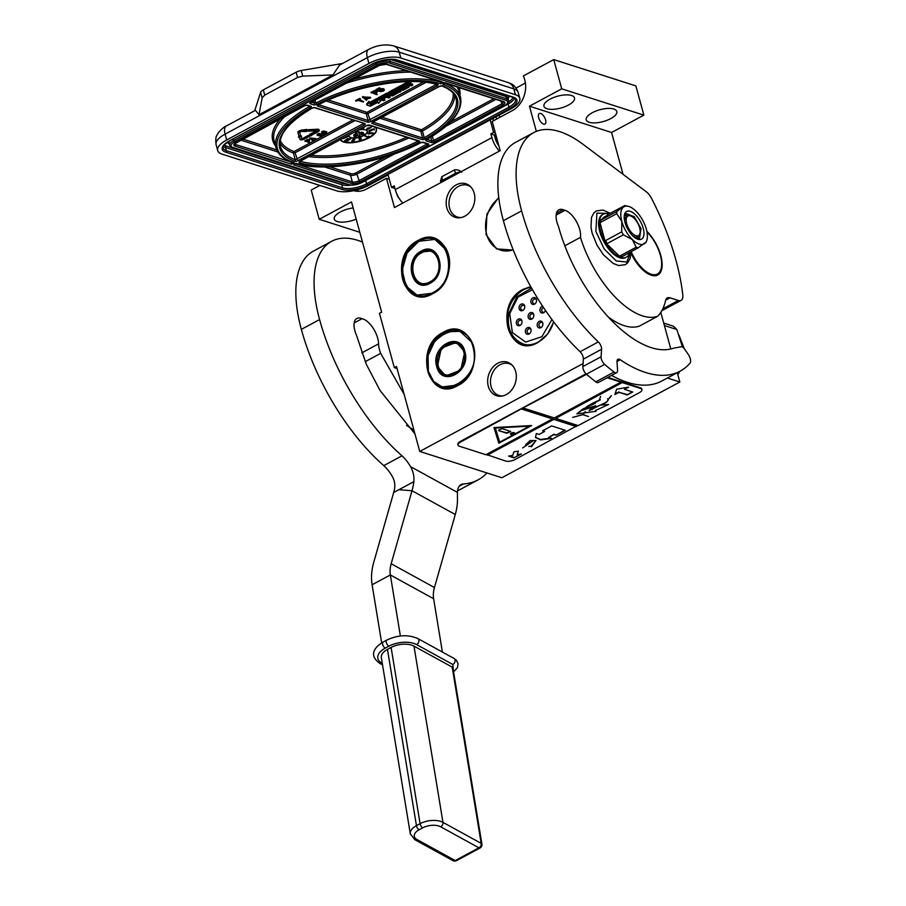 <?xml version="1.0" encoding="UTF-8"?>
<svg xmlns="http://www.w3.org/2000/svg" width="906" height="906" viewBox="0 0 906 906"><rect width="100%" height="100%" fill="white"/><g stroke="black" fill="none" stroke-linecap="round" stroke-linejoin="round"><path stroke-width="1.36" d="M353.748 190.668A23.477 18.607 -72.2 0 0 366.398 189.116L386.454 178.335L394.45 207.565L500.203 150.668L492.207 121.438L512.264 110.645A23.477 18.607 -72.2 0 0 524.789 79.954A23.477 18.607 -72.2 0 0 523.283 75.979L553.736 59.603L635.865 85.9L643.86 115.13L611.584 132.491L623.034 174.326M583.056 363.578L419.75 451.437L501.879 477.734L679.84 381.992L677.292 372.683M670.814 348.98L660.802 312.4M470.916 187.044A16.67 13.205 -72.2 0 0 467.643 185.311A16.67 13.205 -72.2 0 0 458.504 186.364A16.67 13.205 107.8 0 0 449.002 202.74A16.67 13.205 107.8 0 0 457.473 217.055A16.67 13.205 107.8 0 0 461.143 217.553M512.4 365.435A16.67 13.205 -72.2 0 0 509.127 363.702A16.67 13.205 -72.2 0 0 499.987 364.756A16.67 13.205 107.8 0 0 490.486 381.143A16.67 13.205 107.8 0 0 498.957 395.458A16.67 13.205 107.8 0 0 502.626 395.956M538.64 117.701A5.991 2.82 -118.3 0 1 539.285 113.544A5.991 2.82 -118.3 0 1 545.605 119.932A5.991 2.82 -118.3 0 1 544.959 124.088A5.991 2.82 -118.3 0 1 538.64 117.701M611.584 132.491L529.455 106.195L536.341 131.37M679.84 381.992L667.394 378.006M419.75 451.437L396.5 366.454L394.314 367.632L397.066 368.515M359.795 232.287L319.218 219.286L351.494 201.925L381.653 312.174L379.467 313.351L394.314 367.632M353.136 207.938A15.844 6.138 164.7 0 0 334.257 219.105A15.844 6.138 164.7 0 0 337.236 221.54A15.844 6.138 164.7 0 0 356.183 219.093M319.818 185.436L311.222 190.056L319.218 219.286M386.454 178.335L389.286 179.241M399.535 198.935A5.991 2.82 -118.3 0 1 396.783 194.02A5.991 2.82 -118.3 0 1 396.692 193.646M499.206 115.141L499.806 117.35M516.08 88.052L525.412 83.024M643.86 115.13L561.731 88.833L553.736 59.603M571.55 95.492A15.844 6.138 164.7 0 0 553.623 97.52A15.844 6.138 164.7 0 0 543.951 106.296A15.844 6.138 164.7 0 0 546.93 108.731A15.844 6.138 164.7 0 0 564.857 106.715A15.844 6.138 164.7 0 0 574.517 97.927A15.844 6.138 164.7 0 0 571.55 95.492M613.838 109.037A15.844 6.138 164.7 0 0 595.91 111.053A15.844 6.138 164.7 0 0 586.239 119.841A15.844 6.138 164.7 0 0 589.217 122.276A15.844 6.138 164.7 0 0 607.145 120.26A15.844 6.138 164.7 0 0 616.816 111.472A15.844 6.138 164.7 0 0 613.838 109.037M529.455 106.195L561.731 88.833M456.228 184.869A17.61 13.952 107.8 0 1 470.169 186.285A17.61 13.952 107.8 0 1 474.506 201.947A17.61 13.952 107.8 0 1 464.789 216.194A17.61 13.952 107.8 0 1 460.101 217.734A17.61 13.952 107.8 0 1 446.307 205.198A17.61 13.952 107.8 0 1 456.228 184.869M497.711 363.261A17.61 13.952 107.8 0 1 511.652 364.688A17.61 13.952 107.8 0 1 515.99 380.35A17.61 13.952 107.8 0 1 506.273 394.586A17.61 13.952 107.8 0 1 501.584 396.137A17.61 13.952 107.8 0 1 487.79 383.6A17.61 13.952 107.8 0 1 497.711 363.261M513.272 250.056L496.533 248.901L486.024 234.541L486.907 214.031L498.73 197.406M418.096 240.475C447.632 222.683 463.102 279.229 432.66 293.714C403.113 311.494 387.655 254.96 418.096 240.475M553.679 321.879L547.62 334.065L538.017 342.423C508.481 360.203 493.011 303.669 523.453 289.173L530.746 286.658M443.227 332.332C472.773 314.552 488.232 371.098 457.79 385.582C428.255 403.363 412.785 346.828 443.227 332.332M356.964 189.909A23.477 18.607 -72.2 0 0 358.561 191.302M513.181 249.807A29.468 23.341 107.8 0 1 500.542 250.113A29.468 23.341 107.8 0 1 485.571 227.1A29.468 23.341 107.8 0 1 498.821 198.131M418.481 240.973A29.468 23.341 107.8 0 1 434.631 239.116A29.468 23.341 107.8 0 1 449.614 264.416A29.468 23.341 107.8 0 1 432.819 293.385A29.468 23.341 107.8 0 1 416.669 295.243A29.468 23.341 107.8 0 1 401.686 269.931A29.468 23.341 107.8 0 1 418.481 240.973M553.611 321.8A29.468 23.341 107.8 0 1 538.175 342.094A29.468 23.341 107.8 0 1 522.026 343.952A29.468 23.341 107.8 0 1 507.054 318.64A29.468 23.341 107.8 0 1 523.849 289.682A29.468 23.341 107.8 0 1 531.041 287.191M443.612 332.842A29.468 23.341 107.8 0 1 459.772 330.984A29.468 23.341 107.8 0 1 474.744 356.285A29.468 23.341 107.8 0 1 457.949 385.254A29.468 23.341 107.8 0 1 441.8 387.111A29.468 23.341 107.8 0 1 426.817 361.8A29.468 23.341 107.8 0 1 443.612 332.842M309.603 134.281L309.139 136.081L309.603 134.281L317.191 130.611M311.37 135.322L318.165 131.664A2.843 1.099 164.7 0 0 319.263 130.385L319.093 129.762A2.843 1.099 164.7 0 0 318.55 129.32A2.843 1.099 164.7 0 0 317.428 129.218L308.538 129.705L308.074 131.098L317.632 130.826L309.773 134.903M319.263 130.385A2.843 1.099 164.7 0 0 318.731 129.943A2.843 1.099 164.7 0 0 317.598 129.841L308.708 130.328M388.108 174.903L368.595 185.402A23.477 9.094 164.7 0 1 336.715 190.838L222.117 154.145A23.477 9.094 164.7 0 1 217.7 150.532L216.104 144.688A23.477 9.094 -15.3 0 1 225.107 134.122L226.704 139.966L368.935 63.454A23.477 9.094 164.7 0 1 400.803 58.018L515.412 94.711A23.477 9.094 164.7 0 1 519.817 98.324L518.221 92.48A23.477 9.094 -15.3 0 0 513.804 88.867L515.412 94.711M394.937 188.414L391.505 187.338L387.961 174.394L510.814 108.89A23.477 9.094 164.7 0 0 519.817 98.324M226.704 139.966A23.477 9.094 164.7 0 0 217.7 150.532M490.078 119.467L493.623 132.412L490.882 133.873L494.291 134.971L495.707 134.213M391.505 187.338L394.246 185.866L395.265 189.626A16.433 7.746 61.7 0 0 402.785 203.08M395.265 189.626L491.913 137.633L490.882 133.873M493.532 120.725L492.932 118.516M495.933 116.897L496.748 118.992M493.623 132.412L495.367 132.967M342.536 63.477L301.211 70.521A7.044 2.729 -15.3 0 0 296.137 72.22L263.295 89.898A7.044 2.729 -15.3 0 0 260.622 92.355L254.677 110.736M400.803 58.018L399.206 52.174L513.804 88.867A11.744 9.298 107.8 0 0 508.266 82.593L393.668 45.889A11.744 9.298 107.8 0 1 399.206 52.174A23.477 9.094 -15.3 0 0 367.326 57.61A11.744 5.538 61.7 0 1 368.595 49.456L339.512 65.096L332.932 74.949L258.991 114.722L255.435 110.328L226.364 125.968A11.744 5.538 61.7 0 0 225.107 134.122L367.326 57.61L368.935 63.454M491.913 137.633A16.433 7.746 61.7 0 0 499.421 151.087M443.091 181.393A4.7 2.208 61.7 0 1 442.683 180.249L441.732 176.761L440.509 180.985L440.882 182.355A4.7 4.7 0 0 0 440.939 182.548M441.732 176.761L454.495 169.898L455.446 173.374A4.7 1.823 164.7 0 1 460.361 172.106M461.675 172.253C459.523 170.215 457.134 169.422 454.495 169.898M498.9 145.9A10.566 4.983 -118.3 0 1 495.322 138.731L494.291 134.971M258.991 114.722L262.151 97.939L264.722 95.107L297.576 77.44L302.74 76.115L332.932 74.949M379.444 65.402L386.352 64.326A1.178 0.929 -72.2 0 0 386.998 64.258A5.866 2.276 164.7 0 0 379.025 65.617L310.735 102.344A2.344 0.906 164.7 0 0 310.282 103.771L313.669 104.858A2.344 0.906 164.7 0 0 316.783 104.349A94.496 36.602 164.7 0 1 440.894 83.794L440.724 81.744M441.664 81.585L386.998 64.258M445.458 83.227L442.932 84.451L445.593 83.012L445.073 82.684L503.781 101.653A5.866 2.276 -15.3 0 1 502.626 105.198L434.348 141.925A2.344 0.906 -15.3 0 1 431.154 142.469L426.126 140.86A2.344 0.906 -15.3 0 1 426.511 139.49A94.496 36.602 164.7 0 0 442.932 84.451L444.223 83.137M292.276 161.959L294.133 162.74A94.496 36.602 164.7 0 1 310.554 107.701A2.344 0.906 -15.3 0 0 310.939 106.319L307.542 105.243A2.344 0.906 -15.3 0 0 304.359 105.787L236.07 142.514A5.866 2.276 -15.3 0 0 234.926 146.059L291.472 164.167L291.302 162.015M296.058 163.601L293.521 164.824L296.171 163.397A94.496 36.602 164.7 0 0 420.282 142.831A2.344 0.906 164.7 0 1 423.385 142.333L428.425 143.941A2.344 0.906 164.7 0 1 427.96 145.368L359.671 182.095A5.866 2.276 164.7 0 1 351.709 183.454L293.521 164.824L294.824 163.51M408.436 81.823L408.946 83.046L411.03 82.231L406.454 82.593L402.547 84.7L402.83 85.742L407.066 87.282L402.785 89.445L401.573 89.06L404.121 87.689L399.58 88.403L402.638 86.682L401.652 86.376L389.025 93.352L391.369 94.179L394.937 92.627L396.318 93.069L392.038 95.232L387.156 94.179L378.595 99.162L383.6 100.759L385.005 100.011L382.638 99.252L385.843 97.52L384.801 97.18L381.585 98.913L380.747 98.46L384.303 96.546L388.776 97.973L390.18 97.225L387.813 96.466L389.648 95.47L392.604 95.911L398.629 92.491L395.945 91.563L391.256 92.944L395.197 90.691L399.659 92.118L401.064 91.359L396.601 89.932L398.006 89.173L403.057 90.294L408.787 87.214L406.998 86.138L408.402 85.379L411.358 85.832L412.762 85.073L409.025 84.632L409.455 84.122L407.757 83.465L402.83 85.742M409.082 83.329L409.455 84.122M412.762 85.073L412.479 84.032L409.263 83.375M408.731 86.002L408.119 85.538M401.064 91.359L400.78 90.317L397.711 89.332M390.18 97.225L388.923 95.866M385.005 100.011L383.748 98.652M389.014 93.318L386.873 93.125L378.448 97.655L378.515 98.867M391.766 94.19L392.411 95.164M402.638 86.682L401.369 85.334L389.025 91.97L389.082 93.182M404.121 87.689L403.838 86.648L402.558 86.432M405.888 86.727L404.121 87.678M377.372 100.906L376.703 98.607L369.399 102.537L368.991 101.234L366.647 104.031L366.93 105.073L370.509 106.228L370.067 104.824L377.372 100.906L376.987 99.649L369.682 103.578L369.286 102.276L366.93 105.073M370.509 106.228L370.101 104.813M378.414 98.901L376.998 98.448L377.711 100.883L370.407 104.813L370.803 106.07L378.074 102.152L378.47 103.431L380.826 100.623L377.281 99.49M360.554 99.139L359.807 98.324L355.707 100.532L355.877 101.155L358.187 100.419L363.057 101.982L363.702 101.631L358.833 100.068L359.976 98.947L355.877 101.155M363.702 101.631L359.489 99.705M370.611 97.916L370.441 97.282L362.389 96.931L366.296 100.238L366.941 99.887L365.979 99.207L370.611 97.916L362.559 97.554M366.941 99.887L366.386 98.992M377.304 91.823L376.76 90.702L375.05 90.521L371.018 92.287L376.647 94.666L377.304 94.315L374.858 93.533L377.224 92.163L376.93 91.325L374.438 91.268L371.2 92.922M377.304 94.315L375.526 93.182M380.294 88.516L379.546 87.701L375.877 89.683L376.047 90.306L379.07 91.268L382.536 89.603L383.465 89.898L383.193 90.645L380.112 91.608L383.125 91.178L384.382 90.102L383.419 89.332L380.939 89.468L379.025 90.793L377.168 90.204L379.716 88.335L376.047 90.306M384.382 90.102L383.714 88.856L382.445 88.629L378.855 90.17L377.836 89.841M383.295 89.785L379.942 90.985L380.112 91.608M307.949 130.736L306.919 129.422L302.377 130.045A3.33 1.291 164.7 0 0 297.904 132.435A3.33 1.291 164.7 0 0 297.904 132.446L298.991 136.104L300.622 135.651L299.705 132.627A1.642 0.634 -15.3 0 1 299.705 132.616A1.642 0.634 -15.3 0 1 301.913 131.438L305.798 131.585L307.949 130.736L307.089 130.056L302.547 130.668A3.33 1.291 164.7 0 0 298.074 133.069A3.33 1.291 164.7 0 0 298.074 133.08L297.904 132.435M300.622 135.651L299.693 132.536M309.071 135.809L308.119 135.504L303.193 138.154L301.415 138.244L300.883 136.466M298.957 135.991L298.414 137.146L299.229 136.919L299.965 139.331A2.843 1.099 164.7 0 0 301.607 139.864A2.843 1.099 164.7 0 0 304.348 139.094L309.274 136.444L308.289 136.138L303.363 138.788L301.585 138.878L300.86 136.466L301.675 136.24L299.863 136.07L298.414 137.146M301.675 136.24L300.577 135.526M308.538 129.705L308.074 131.098M309.603 140.566L308.459 139.422L304.88 140.747L309.15 142.684L307.802 141.846L309.546 140.826L308.969 140.09L305.062 141.37M309.625 142.423L308.47 141.483M315.934 139.037L315.764 138.414L309.75 138.131L312.74 140.758L312.491 139.988L314.088 139.128L315.934 139.037L309.92 138.754M313.216 140.498L312.898 139.773M317.746 135.073L319.977 134.167L319.807 133.544L317.406 134.009L317.236 135.413L321.675 135.945L322.242 134.326L319.943 134.054M319.025 134.405L317.893 134.858M324.303 134.53L323.702 133.76L323.476 134.609L324.303 134.53L323.476 134.609M322.298 132.627L324.518 131.721L324.348 131.098L321.958 131.563L321.789 132.967L326.217 133.499L326.794 131.88L324.484 131.608M323.578 131.959L322.445 132.412M340.43 139.728A18.788 7.271 164.7 0 0 343.748 142.083A18.788 7.271 164.7 0 0 364.993 139.683A18.788 7.271 164.7 0 0 376.454 129.275A18.788 7.271 164.7 0 0 373.974 126.783M371.732 126.07A18.788 7.271 164.7 0 0 366.59 125.651M381.369 98.12L381.585 98.913M401.369 85.334L401.652 86.376M400.305 87.939L400.52 88.72M402.785 86.308L403.068 87.35M376.703 98.607L376.987 99.649M369.399 102.537L369.682 103.578M368.991 101.234L369.286 102.276M380.599 99.796L380.826 100.623M359.807 98.324L359.976 98.947M363.261 96.466L363.431 97.101M376.76 90.702L376.93 91.325M376.296 90.555L376.466 91.178M376.998 90.872L377.168 91.495M373.612 90.894L373.782 91.529M374.269 90.645L374.438 91.268M375.05 90.521L375.22 91.155M375.831 90.498L376.013 91.121M379.546 87.701L379.716 88.335M378.855 90.17L379.025 90.793M379.048 89.762L379.218 90.396M379.467 89.445L379.637 90.068M380.112 89.094L380.294 89.717M380.769 88.833L380.939 89.468M381.664 88.663L381.834 89.286M382.445 88.629L382.615 89.264M383.249 88.709L383.419 89.332M383.714 88.856L383.884 89.479M384.076 89.15L384.246 89.785M380.588 90.634L380.758 91.257M381.267 90.668L381.437 91.291M381.822 90.566L381.992 91.189M382.377 90.374L382.547 90.996M383.023 90.022L383.193 90.645M306.919 129.422L307.089 130.056M306.59 129.807L306.76 130.441M308.119 135.504L308.289 136.138M309.139 136.081L311.471 135.696M310.101 134.439L310.282 135.062M309.139 139.581L309.32 140.203M308.799 139.467L308.969 140.09M309.32 139.705L309.501 140.328M306.794 139.717L306.975 140.339M307.281 139.535L307.462 140.158M307.87 139.445L308.04 140.068M308.459 139.422L308.629 140.056M310.384 137.791L310.565 138.414M321.528 133.963L321.698 134.586L317.825 135.334M320.939 133.907L321.109 134.53M317.1 134.247L317.134 135.175M317.406 134.009L317.27 134.881M317.734 133.839L317.576 134.632M318.21 133.646L317.904 134.462M318.878 133.522L318.391 134.281M319.467 133.499L319.048 134.145M318.278 135.039L318.448 135.662M318.448 135.096L318.618 135.719M318.584 134.722L318.753 135.356M318.889 134.484L319.059 135.107M320.441 133.952L320.611 134.575M323.702 133.76L323.872 134.394M326.081 131.517L326.251 132.14L322.366 132.888M325.481 131.461L325.65 132.083M321.641 131.812L321.675 132.729M321.958 131.563L321.811 132.435M322.276 131.393L322.128 132.185M322.763 131.2L322.445 132.016M323.419 131.076L322.932 131.834M324.008 131.053L323.589 131.698M322.819 132.593L322.989 133.216M323 132.65L323.17 133.273M323.125 132.276L323.295 132.91M323.442 132.038L323.612 132.661M324.982 131.506L325.152 132.129M340.531 139.671A18.788 7.271 164.7 0 0 343.634 141.664A18.788 7.271 164.7 0 0 364.631 139.365A18.788 7.271 164.7 0 0 376.398 129.071M409.705 82.219L410.792 82.48L409.75 82.367M407.938 84.734L405.956 85.798L404.903 85.47L407.938 84.734M388.606 95.141L385.82 95.798L388.606 95.141M367.564 97.961L365.628 99.003L363.465 97.474L367.564 97.961M374.167 93.307L372.423 92.752L374.914 91.517L376.409 91.812L374.167 93.307L373.091 92.401M307.281 141.676L305.968 141.257L308.935 140.566L307.281 141.676L306.636 140.894M313.657 139.06L312.219 139.83L310.588 138.697L313.657 139.06M321.392 134.824L321.936 135.209L321.154 135.855L319.218 135.775L321.392 134.824M325.934 132.378L326.477 132.763L325.707 133.409L323.759 133.329L325.934 132.378M349.422 134.892A9.388 3.635 164.7 0 0 349.172 136.296A9.388 3.635 164.7 0 0 350.928 137.746A9.388 3.635 164.7 0 0 361.551 136.546A9.388 3.635 164.7 0 0 367.281 131.336A9.388 3.635 164.7 0 0 365.514 129.898A9.388 3.635 164.7 0 0 358.482 130.011M361.528 128.38L361.687 129.32L363.125 129.003L364.563 126.749M363.272 128.108L361.8 128.629M362.819 127.678L363.283 128.675L361.834 128.777M364.008 127.044L363.295 127.418M371.347 127.282L366.998 128.29L368.006 128.969L366.896 129.773L371.347 127.282L367.111 128.709M367.428 128.799L366.681 129.705M374.484 129.977L374.087 128.799L370.962 129.705L371.653 130.566L369.489 131.189L369.999 130.43L368.765 131.03L369.297 131.393L373.646 129.501L374.484 129.977L374.201 129.218L371.075 130.113M370.056 130.566L369.421 130.192L368.685 131.177M371.358 130.26L369.546 130.77M373.397 133.057L369.795 132.616L367.995 133.125L368.232 133.929L373.317 133.307L370.713 132.956L368.006 133.816M372.445 133.035L371.766 133.771M369.218 136.681L368.731 136.149L367.338 136.931L365.107 135.492L367.553 137.61L369.218 136.681L367.451 137.338L364.937 136.07M359.388 139.331L360.86 140.226L361.2 138.754M361.03 138.969L360.848 137.769L359.331 137.905L359.478 139.875M354.586 139.433L354.914 138.89L353.997 138.799L352.241 140.305L351.981 141.608L352.955 141.698L354.325 140.487L353.6 139.683M347.995 140.555L350.656 138.935L350.294 138.459L344.744 140.589L349.229 139.116M348.38 139.637L346.115 141.019L348.051 140.724M349.58 138.709L347.406 138.641L344.597 140.815M344.076 138.176L347.802 136.659L343.046 138.312M345.594 137.168L344.767 137.395M344.892 137.327L347.87 136.636L346.805 136.296M405.741 85.017L405.956 85.798M386.545 95.345L386.76 96.127M366.466 97.825L365.628 99.003M365.458 98.38L364.314 97.576M373.997 92.684L376.024 91.597L376.216 92.208M308.414 140.339L307.1 141.053M312.57 138.935L312.219 139.83M312.049 139.207L311.471 138.799M321.585 134.892L321.721 135.549M321.551 134.926L321.154 135.855M320.984 135.221L320.837 135.957M320.656 135.322L320.418 136.025M320.248 135.402L319.999 136.025M319.829 135.402L319.659 135.991M326.126 132.446L326.262 133.103M326.092 132.48L325.707 133.409M325.537 132.774L325.379 133.51M325.209 132.876L324.971 133.578M324.79 132.956L324.541 133.578M324.371 132.956L324.201 133.544M349.138 136.194A9.388 3.635 164.7 0 0 350.871 137.531A9.388 3.635 164.7 0 0 361.369 136.387A9.388 3.635 164.7 0 0 367.247 131.234M361.369 128.55L361.471 129.128M364.235 126.999L363.94 127.61M358.969 138.312L359.059 138.992M359.093 138.131L359.093 138.731M359.331 137.905L359.206 138.55M353.295 139.932L354.665 139.705M351.879 140.974L351.981 141.608M351.992 140.702L351.992 141.393M352.241 140.305L352.106 141.121M352.547 139.909L352.355 140.724M352.91 139.513L352.661 140.328M353.238 139.218L353.023 139.932M353.589 138.98L353.363 139.637M353.997 138.799L353.702 139.399M350.656 138.935L346.228 141.438M342.4 138.663L344.121 138.312M347.87 136.5L345.367 137.066M360.124 132.299L357.123 131.076L355.458 133.216L356.998 133.216L358.312 136.387L359.999 135.9L358.697 132.718L360.124 132.299L357.236 131.483L355.571 133.635M359.999 135.9L358.742 132.706M356.681 135.436L355.163 134.065L353.759 134.779L353.963 136.24L355.197 136.783L356.602 136.07L355.707 134.507L353.793 135.832M363.215 133.612L360.95 134.133L361.403 134.756L363.793 133.748L363.102 132.491L361.177 132.752L360.679 133.409L362.672 132.672L362.072 133.703L363.419 133.862L361.064 134.552M363.295 132.74L361.721 132.095L360.679 133.409M363.793 133.748L363.295 132.922M370.373 127.644L367.938 128.471L370.373 127.644M369.693 133.828L368.549 133.669L369.908 133.159L370.95 133.329L369.365 133.85M360.362 138.312L360.633 138.992L359.41 139.037L360.362 138.312M360.282 140.09L360.033 139.467L361.03 139.32L359.999 140.034M352.694 140.758L353.997 140.509L352.91 141.495L352.694 140.758M346.5 140.396L345.254 140.43L347.678 139.128L348.935 139.094L345.764 140.645M362.604 132.786L362.309 133.431M361.007 139.32L360.996 139.886M353.691 140.532L353.623 141.121M353.51 140.702L353.374 141.302M348.584 138.845L348.448 139.445M348.334 139.026L347.859 139.762M347.745 139.343L347.145 140.113M347.032 139.694L346.386 139.977M354.155 135.47L355.56 134.756L356.318 135.798L354.914 136.512L354.155 135.47M356.205 135.379L356.126 136.149M356.013 135.73L355.945 136.308M355.82 135.889L355.582 136.466M494.993 137.531L495.99 135.232M494.687 136.432L496.137 136.897M498.311 143.748L495.22 134.473M494.642 136.24L495.627 137.168M430.203 282.921L437.304 275.832L440.237 265.617L437.96 256.002L431.29 250.498L421.641 251.608L414.552 258.697L411.607 268.912L413.883 278.527L420.554 284.031L430.203 282.921M432.898 251.155L432.321 251.075M430.044 283.25C448.436 274.507 439.093 240.362 421.256 251.098C402.864 259.852 412.207 293.986 430.044 283.25M418.651 241.596C389.399 255.515 404.269 309.841 432.649 292.751C461.901 278.833 447.032 224.518 418.651 241.596M447.054 250.736L434.835 239.433L418.81 241.268L407.043 253.046L402.151 269.999L405.933 285.956L417.009 295.107L433.362 293.08M429.92 281.879C446.635 273.929 438.142 242.887 421.924 252.649C405.209 260.6 413.702 291.641 429.92 281.879M437.383 366.488L445.684 375.899L460.769 370.146L464.733 351.777L456.42 342.366L441.335 348.119L437.383 366.488M458.028 343.023L457.451 342.944M436.737 366.602C441.55 387.802 471.358 371.766 464.823 351.494C460.01 330.294 430.203 346.33 436.737 366.602M473.125 347.032C465.48 313.295 418.04 338.81 428.447 371.064C436.092 404.801 483.532 379.286 473.125 347.032M472.185 342.604L459.965 331.302L446.783 331.834L434.925 340.849L428.074 355.537L428.357 371.347L433.566 381.279L442.139 386.975L458.515 384.937M438.289 366.001C442.66 385.276 469.772 370.701 463.815 352.264C459.455 332.989 432.343 347.564 438.289 366.001M682.501 347.021L676.805 329.501A34.983 27.712 -72.2 0 0 673.169 326.103L663.724 323.08M676.805 329.501L664.392 325.526M542.501 322.321L540.361 322.513C538.3 324.303 538.458 325.99 540.814 327.576L540.961 327.621A3.522 2.786 107.8 0 1 540.893 327.598M524.687 307.655A3.522 2.786 107.8 0 1 520.825 310.701A3.522 2.786 107.8 0 1 519.104 307.055A3.522 2.786 107.8 0 1 522.966 303.997A3.522 2.786 107.8 0 1 524.687 307.655M542.603 306.194A3.522 2.786 -72.2 0 0 539.976 309.286A3.522 2.786 -72.2 0 0 541.697 312.944A3.522 2.786 -72.2 0 0 545.435 310.418M530.905 300.701A3.522 2.786 -72.2 0 0 532.626 304.359A3.522 2.786 -72.2 0 0 536.499 301.302A3.522 2.786 -72.2 0 0 534.778 297.644A3.522 2.786 -72.2 0 0 530.905 300.701M521.958 322.593A3.522 2.786 -72.2 0 0 520.237 318.935A3.522 2.786 -72.2 0 0 516.363 321.992A3.522 2.786 -72.2 0 0 518.085 325.65A3.522 2.786 -72.2 0 0 521.958 322.593M537.235 324.223A3.522 2.786 107.8 0 1 541.109 321.177A3.522 2.786 107.8 0 1 542.83 324.824A3.522 2.786 107.8 0 1 538.957 327.881A3.522 2.786 107.8 0 1 537.235 324.223M525.435 330.577A3.522 2.786 107.8 0 1 529.297 327.519A3.522 2.786 107.8 0 1 531.018 331.177A3.522 2.786 107.8 0 1 527.156 334.235A3.522 2.786 107.8 0 1 525.435 330.577M528.164 315.639A3.522 2.786 107.8 0 1 532.037 312.581A3.522 2.786 107.8 0 1 533.759 316.239A3.522 2.786 107.8 0 1 529.885 319.297A3.522 2.786 107.8 0 1 528.164 315.639M532.468 289.705L517.96 297.157L509.716 313.669L512.4 332.604L525.627 342.072L541.879 336.704L551.935 319.558M381.664 642.898L372.106 584.766A46.953 33.477 118.8 0 1 373.736 562.332L393.68 492.513A31.246 20.872 94.6 0 0 394.472 489.274C395.31 484.665 394.574 480.373 392.241 476.386A23.477 11.065 61.7 0 0 383.77 465.639A150.26 70.849 -118.3 0 1 301.347 329.376A112.695 53.137 -118.3 0 1 313.442 251.098L331.675 241.29A112.695 53.137 -118.3 0 1 362.479 242.106M413.929 430.146L406.522 425.367M486.975 472.966A150.26 70.849 -118.3 0 1 478.085 479.852L459.852 489.659A150.26 70.849 -118.3 0 1 457.564 490.78M383.77 465.639L402.004 455.831A23.477 11.065 -118.3 0 1 410.475 466.579C413.249 471.426 414.37 476.454 413.838 481.664A46.953 33.477 -61.2 0 1 412.004 490.746L398.923 489.693L413.838 481.664M402.004 455.831A150.26 70.849 -118.3 0 1 319.58 319.558A112.695 53.137 -118.3 0 1 331.675 241.29M404.121 394.325L380.667 353.363A18.788 8.856 61.7 0 1 378.572 343.861A17.848 8.414 -118.3 0 0 361.992 318.731L354.201 322.921M414.971 433.974L380.022 390.463L366.25 364.189L357.224 337.451A4.7 2.208 61.7 0 0 356.647 335.696A17.848 8.414 -118.3 0 1 356.828 318.482A17.848 8.414 -118.3 0 1 361.992 318.731M478.085 479.852A150.26 70.849 -118.3 0 1 463.374 483.951A23.477 11.065 -118.3 0 0 461.086 484.597A23.477 11.065 -118.3 0 0 457.428 492.377L410.475 466.579M442.388 652.037L433.623 598.741A23.477 16.738 -61.2 0 1 434.438 587.53L455.288 514.529A46.953 33.477 118.8 0 0 457.451 497.507L457.428 492.377M400.384 636.001L390.35 574.959A23.477 16.738 118.8 0 1 391.166 563.747L412.004 490.746L455.288 514.529M630.463 215.877A11.155 5.255 -118.3 0 1 631.188 216.16A11.155 5.255 -118.3 0 1 640.123 232.763A11.155 5.255 -118.3 0 1 635.899 235.707A11.155 5.255 61.7 0 1 626.703 223.714A11.155 5.255 61.7 0 1 630.463 215.877M624.517 220.418L626.431 215.424L629.274 215.322M640.01 233.34L638.107 237.134L635.265 237.247L632.886 235.979M662.784 308.867L678.334 300.498L669.987 297.825A11.744 5.538 -118.3 0 0 667.28 297.927A11.744 5.538 -118.3 0 0 665.627 300.43A92.265 43.499 -118.3 0 1 657.733 316.251L639.5 326.058A76.534 36.081 -118.3 0 1 624.211 325.673A76.534 36.081 -118.3 0 1 608.209 316.941M657.733 316.251A76.534 36.081 -118.3 0 1 642.445 315.866A76.534 36.081 -118.3 0 1 580.463 237.372L564.812 245.798M611.573 375.412A150.26 70.849 -118.3 0 0 627.246 382.275A150.26 70.849 -118.3 0 0 661.878 380.973L680.112 371.166A150.26 70.849 -118.3 0 0 689.987 363.204A7.044 3.318 61.7 0 0 688.288 354.45L684.574 349.048A4.7 2.208 61.7 0 0 681.267 346.749L673.418 348.21A112.231 52.91 -118.3 0 1 651.131 347.598A112.231 52.91 -118.3 0 1 558.572 226.738A17.848 8.414 -118.3 0 1 558.866 209.796A17.848 8.414 -118.3 0 1 562.977 209.648L565.027 210.305A17.848 8.414 -118.3 0 1 576.318 221.37A17.848 8.414 -118.3 0 1 580.463 237.372M680.112 371.166A150.26 70.849 -118.3 0 1 645.491 372.468A150.26 70.849 -118.3 0 1 620.259 359.75L616.997 361.505M595.82 381.845L614.053 372.038A5.866 2.763 61.7 0 0 616.658 372.672L598.424 382.479A5.866 2.763 -118.3 0 1 595.82 381.845A172.57 81.359 -118.3 0 1 586.397 374.189A5.866 2.763 -118.3 0 1 582.864 366.579L601.097 356.771L601.595 349.286A5.866 2.763 -118.3 0 0 598.322 341.913A150.26 70.849 -118.3 0 1 521.618 210.883A112.695 53.137 -118.3 0 1 533.713 132.604A112.695 53.137 -118.3 0 1 583.079 144.348L646.091 191.619A11.744 5.538 61.7 0 1 651.595 198.505A164.348 77.486 -118.3 0 1 682.784 294.699A11.744 5.538 61.7 0 1 681.04 300.396L662.807 310.203A11.744 5.538 -118.3 0 1 661.946 310.486M601.097 356.771A5.866 2.763 61.7 0 0 604.63 364.382A172.57 81.359 -118.3 0 0 614.053 372.038M616.658 372.672A5.866 2.763 61.7 0 0 617.564 370.158L617.009 361.822A5.866 2.763 -118.3 0 1 617.915 359.308A5.866 2.763 -118.3 0 1 620.259 359.75M678.334 300.498A11.744 5.538 61.7 0 0 681.04 300.396M630.995 253.057A28.177 13.284 61.7 0 0 657.745 275.005A28.177 13.284 61.7 0 0 660.768 255.435A28.177 13.284 61.7 0 0 646.873 231.336M582.864 366.579L583.362 359.093A5.866 2.763 61.7 0 0 580.089 351.721A150.26 70.849 -118.3 0 1 503.385 220.69A112.695 53.137 -118.3 0 1 515.48 142.412L533.713 132.604M639.228 244.088A21.132 9.966 61.7 0 0 644.687 243.544A21.132 9.966 61.7 0 0 646.658 240.792A21.132 9.966 61.7 0 0 646.374 229.229A21.132 9.966 61.7 0 0 635.785 210.996A21.132 9.966 61.7 0 0 628.096 206.274A21.132 9.966 61.7 0 0 623.498 207.066A21.132 9.966 61.7 0 0 621.81 221.37A21.132 9.966 61.7 0 0 632.411 239.614A21.132 9.966 61.7 0 0 639.228 244.088M621.244 257.1L638.175 247.848A23.477 11.065 -118.3 0 1 637.201 247.587A23.477 11.065 -118.3 0 1 636.193 247.213L620.021 255.911L621.244 257.1L620.701 257.395A24.394 11.506 -118.3 0 1 605.457 242.615A24.394 11.506 -118.3 0 1 600.587 231.166A24.394 11.506 -118.3 0 1 599.523 220.917A24.394 11.506 -118.3 0 1 603.203 214.212A24.394 11.506 -118.3 0 1 608.832 214.009L605.672 216.353A21.495 10.136 -118.3 0 0 602.683 218.573L605.672 216.353M638.175 247.848L645.989 242.038M601.527 228.278L603.441 235.254A21.495 10.136 -118.3 0 1 602.275 231.698A21.495 10.136 -118.3 0 1 601.527 228.278L599.523 220.917L602.683 218.573M629.647 252.434A24.394 11.506 -118.3 0 1 626.318 257.179L625.502 257.621A24.394 11.506 -118.3 0 1 599.772 231.596A24.394 11.506 -118.3 0 1 602.388 214.654L603.203 214.212M626.318 257.179A24.394 11.506 -118.3 0 1 620.701 257.395L615.525 252.378A21.495 10.136 -118.3 0 1 610.633 247.632L605.457 242.615L603.441 235.254M643.215 228.221A15.708 7.407 -118.3 0 1 636.895 238.867A15.708 7.407 -118.3 0 1 624.97 222.378A15.708 7.407 61.7 0 1 624.313 215.492A15.708 7.407 61.7 0 1 632.909 212.661A15.708 7.407 61.7 0 1 643.215 228.221M600.066 220.622L616.997 211.37A23.477 11.065 61.7 0 0 616.726 213.669L600.542 222.378L600.066 220.622L599.523 220.917M616.726 213.669L621.81 221.37L621.697 231.868A23.477 11.065 61.7 0 0 623.407 234.813L632.411 239.614L636.193 247.213M623.407 234.813L607.235 243.51L606.001 242.321L605.525 240.577L621.697 231.868M608.832 213.997L624.8 205.56L616.997 211.37M615.525 252.378L610.633 247.632M607.235 243.51A23.477 11.065 -118.3 0 1 605.525 240.577M600.542 222.378A23.477 11.065 -118.3 0 1 600.814 220.067M622.003 256.545A23.477 11.065 -118.3 0 1 620.021 255.911M624.223 216.398L626.159 213.578L634.268 216.738L641.018 228.595L639.511 238.38L636.091 238.448M410.316 833.86L381.347 657.609A16.433 8.528 -9.3 0 1 387.462 649.398L391.109 647.439A16.433 8.528 -9.3 0 1 413.974 646.114L442.955 822.365A16.433 8.528 170.7 0 0 420.09 823.679L416.443 825.649A16.433 8.528 170.7 0 0 410.316 833.86L414.812 839.681A3.522 2.514 -61.2 0 0 416.998 839.556L455.231 860.564A3.522 1.665 61.7 0 0 456.409 860.7L480.112 847.948A3.522 3.522 0 0 0 481.924 844.279A3.522 1.823 -9.3 0 0 481.177 843.373L442.955 822.365A3.522 2.514 118.8 0 1 440.701 826.804A12.911 6.704 170.7 0 0 422.74 827.846L419.093 829.805A12.911 6.704 170.7 0 0 416.998 839.556M456.409 860.7A3.522 3.522 0 0 1 453.045 860.689A3.522 2.514 118.8 0 0 455.231 860.564L478.934 847.812A3.522 2.514 -61.2 0 0 481.177 843.373L452.207 667.122L413.974 646.114M452.207 667.122A3.522 1.823 -9.3 0 1 452.943 668.028L481.924 844.279M631.142 251.63A27.112 12.786 61.7 0 0 651.176 274.212A27.112 12.786 -118.3 0 0 661.459 267.044L661.391 267.53A27.588 13.012 -118.3 0 1 657.292 274.586A27.588 13.012 -118.3 0 1 650.927 274.824A27.588 13.012 61.7 0 1 630.995 252.887M646.997 231.981A27.112 12.786 -118.3 0 1 661.459 267.044M586.08 373.906A7.044 2.729 164.7 0 0 584.506 374.631L460.52 441.324A7.044 2.729 164.7 0 0 457.813 444.495L457.983 445.129A7.044 2.729 164.7 0 0 459.308 446.205L485.91 454.721L552.467 418.923L521.652 408.674L460.69 441.958A7.044 2.729 164.7 0 0 457.983 445.129M641.946 389.557A7.044 2.729 164.7 0 0 640.621 388.47L622.207 382.581L555.65 418.379L578.164 425.594L639.251 392.728A7.044 2.729 164.7 0 0 641.946 389.557L641.776 388.934A7.044 2.729 164.7 0 0 640.451 387.847L607.858 377.406M486.352 454.484L505.695 461.063A7.044 2.729 164.7 0 0 515.254 459.433L577.609 425.412M586.624 374.382A7.044 2.729 164.7 0 0 584.676 375.254L521.652 408.674M622.207 382.581L607.19 377.768M508.617 456.114L514.064 457.858L521.358 453.94L517.247 454.642L518.391 451.097L513.883 451.868L512.728 455.412L508.617 456.114M551.663 425.922L542.547 430.837L544.597 431.483L539.127 434.427L536.329 433.532L535.48 437.485L540.723 439.886L551.471 438.379L548.674 437.485L554.144 434.54L556.193 435.197L565.31 430.293L551.663 425.922M522.66 447.938L532.988 440.894L530.452 440.565L535.854 440.576L531.256 446.126L528.764 446.477L531.165 446.216L531.358 446.851L536.001 440.531L530.316 440.599L532.841 440.928L522.66 447.938M530.327 440.667L525.593 444.823L530.225 440.418M576.341 426.567L553.826 419.365L576.227 426.148M487.281 455.163L553.826 419.365M493.951 427.575L498.81 443.204L531.629 425.548L493.951 427.575M521.765 409.093L552.467 418.923M487.168 454.744L553.713 418.946M555.65 418.379L622.094 382.162M523.589 408.119L554.291 417.938L620.848 382.139M628.617 387.145L616.612 389.195L614.891 394.54L619.013 392.321L627.235 394.948L632.716 392.004L624.494 389.365L628.617 387.145M599.478 400.158L600.327 399.716L599.568 400.248M595.763 405.911L582.365 410.293C584.03 409.637 584.336 409.184 583.271 408.912L595.412 403.215L588.402 406.024L599.274 400.395M584.03 409.15L583.238 408.799M608.141 404.552L600.882 404.835C605.706 403.181 608.186 401.324 608.311 399.252L611.391 395.639L608.254 399.138L607.552 398.799C610.678 402.389 596.273 405.628 592.343 409.41L590.463 408.968M607.552 398.799L608.13 399.399M600.587 396.454L599.24 400.282C594.279 402.23 590.191 404.37 586.975 406.703L576.907 413.725M595.944 411.233L595.367 410.407M585.129 411.743L582.773 414.597L572.671 417.383L582.785 414.688L588.424 416.5L582.977 414.586L585.333 411.732M514.064 457.858L520.055 454.155M509.387 455.978L513.951 457.439M517.247 454.642L518.13 451.143M556.193 435.197L564.744 430.112M554.144 434.54L556.08 434.778M548.674 437.485L554.03 434.133M535.435 437.27L540.52 439.467L550.667 438.13M544.597 431.483L542.988 430.588M498.81 443.204L530.644 425.605M493.974 427.575L498.696 442.796M624.494 389.365L627.314 387.372M627.235 394.948L632.162 391.822M619.013 392.321L627.122 394.529M615.072 393.951L618.9 391.902M591.459 403.804L588.402 406.024M588.356 405.865L586.929 406.534M607.892 400.565L608.356 399.342M587.473 406.33L588.368 405.922M583.068 408.912L583.758 409.138M582.094 410.305C581.324 410.135 581.663 409.716 583.09 409.025C584.11 409.218 583.781 409.648 582.094 410.305L581.346 409.988M590.316 409.07L592.094 409.535L589.444 409.988M609.976 397.723L611.312 395.65M589.217 410.486L600.882 404.835L589.217 410.622L595.797 405.695L581.414 410.237L576.918 413.849L596.001 411.347L595.378 410.52L608.639 404.472L600.938 405.061M495.208 427.587L529.364 426.182L499.704 442.139L495.208 427.587M495.322 428.006L529.364 426.182M510.837 434.382A2.118 0.815 164.7 0 0 513.226 434.121A2.118 0.815 164.7 0 0 514.517 432.943A2.118 0.815 164.7 0 0 514.121 432.615A2.118 0.815 164.7 0 0 511.731 432.887A2.118 0.815 164.7 0 0 510.44 434.065A2.118 0.815 164.7 0 0 510.837 434.382M498.889 429.931L498.662 430.644L506.85 433.261L510.712 431.483L502.309 428.685L498.889 429.931M510.452 433.827A2.118 0.815 164.7 0 0 510.724 433.963A2.118 0.815 164.7 0 0 512.853 433.793A2.118 0.815 164.7 0 0 514.381 432.751M498.662 430.644L506.737 432.853L510.52 431.313M317.021 130.724L317.191 131.347M317.428 129.218L317.598 129.841M455.854 174.53A4.7 2.208 -118.3 0 1 455.446 173.374L442.683 180.249A4.7 1.823 164.7 0 0 440.882 182.355M367.496 185.051A18.788 7.271 -15.3 0 1 341.992 189.399L225.764 152.185A18.788 7.271 -15.3 0 1 229.433 140.838L371.664 64.326A18.788 7.271 -15.3 0 1 397.156 59.977L513.396 97.202A18.788 7.271 -15.3 0 1 509.727 108.539L367.496 185.051L366.534 183.793A17.61 6.818 -15.3 0 1 342.627 187.87L226.387 150.645A17.61 6.818 -15.3 0 1 223.08 147.938C221.959 146.987 224.167 144.62 229.705 140.826L229.864 140.611M341.992 189.399A1.178 0.929 -72.2 0 0 342.627 187.87L341.766 184.733L225.526 147.519A17.61 6.818 -15.3 0 1 223.284 146.364M225.764 152.185A1.178 0.929 -72.2 0 0 226.387 150.645L225.526 147.519A1.178 0.929 -72.2 0 1 226.16 145.979A16.433 6.365 -15.3 0 1 224.167 144.994M229.433 140.838L371.924 64.315C381.233 59.909 389.433 58.482 396.522 60.056A1.178 0.929 107.8 0 0 397.156 59.977M513.396 97.202A1.178 0.929 107.8 0 1 512.751 97.27L396.522 60.056M512.751 97.27L515.514 99.354A17.61 6.818 -15.3 0 1 508.753 107.282L366.534 183.793L365.673 180.656A17.61 6.818 -15.3 0 1 363.181 181.868M509.727 108.539L507.904 104.145L365.639 180.543M351.369 185.141A17.61 6.818 -15.3 0 1 341.766 184.733A1.178 0.929 -72.2 0 1 342.389 183.205L226.16 145.979M514.529 98.108A17.61 6.818 -15.3 0 1 507.904 104.145L507.575 103.454M302.74 76.115L301.211 70.521M262.151 97.939L260.622 92.355M264.722 95.107L263.295 89.898M297.576 77.44L296.137 72.22M345.469 183.771A16.433 6.365 -15.3 0 1 342.389 183.205M513.068 97.384A16.433 6.365 -15.3 0 1 508.413 102.027M227.565 142.095A11.744 4.541 164.7 0 0 229.252 143.816M508.096 98.947A11.744 4.541 164.7 0 0 508.107 95.787M229.614 140.883A10.566 4.088 164.7 0 0 229.014 142.944L229.637 145.243A10.566 4.088 -15.3 0 1 233.691 140.487L233.261 138.912M506.194 95.175A1.178 0.929 -72.2 0 0 505.876 96.455L390.101 59.388M507.858 98.086A10.566 4.088 164.7 0 0 505.876 96.455L506.499 98.754A10.566 4.088 -15.3 0 1 508.493 100.373L507.858 98.086M232.819 147.429A1.178 0.929 -72.2 0 1 232.185 147.497L348.414 184.722A1.178 0.929 -72.2 0 0 349.059 184.643L232.819 147.429A9.388 3.635 -15.3 0 1 234.665 141.755L233.691 140.487L375.922 63.975L375.548 62.627M234.665 141.755L376.885 65.243L375.922 63.975A10.566 4.088 -15.3 0 1 390.26 61.529L389.682 59.4M376.885 65.243A9.388 3.635 -15.3 0 1 389.637 63.069A1.178 0.929 107.8 0 0 390.26 61.529L506.499 98.754A1.178 0.929 107.8 0 1 505.876 100.283A9.388 3.635 -15.3 0 1 504.042 105.957L361.811 182.468A9.388 3.635 -15.3 0 1 349.059 184.643M389.637 63.069L505.876 100.283M440.894 83.794L443.544 82.367M291.472 164.167L294.133 162.74M437.179 85.787L370.701 121.551A2.344 0.906 -15.3 0 1 367.508 122.095L317.768 106.161A2.344 0.906 -15.3 0 1 318.312 104.7A92.152 35.685 -15.3 0 1 437.575 84.349A2.344 0.906 -15.3 0 1 437.179 85.787L436.216 84.518L368.142 120.555L318.584 104.688C354.79 85.719 409.739 76.387 436.986 84.439L436.658 83.998M315.039 107.633L364.778 123.567A2.344 0.906 -15.3 0 1 364.314 124.983L297.836 160.747A2.344 0.906 -15.3 0 1 294.586 161.268A92.152 35.685 -15.3 0 1 311.766 108.222A2.344 0.906 -15.3 0 1 315.039 107.633A1.178 0.929 107.8 0 1 314.393 107.712L363.804 123.193M299.886 161.404L366.364 125.64A2.344 0.906 -15.3 0 1 369.546 125.096L419.297 141.019A2.344 0.906 -15.3 0 1 418.753 142.48A92.152 35.685 -15.3 0 1 299.49 162.842A2.344 0.906 -15.3 0 1 299.886 161.404L300.305 161.166M422.026 139.547L372.287 123.624A2.344 0.906 -15.3 0 1 372.751 122.208L439.229 86.444A2.344 0.906 -15.3 0 1 442.479 85.923A92.152 35.685 -15.3 0 1 425.299 138.958A2.344 0.906 -15.3 0 1 422.026 139.547A1.178 0.929 -72.2 0 0 422.649 138.018L373.102 122.151M311.098 102.287L315.854 103.069L316.783 104.349M315.062 100.158L315.854 103.069A95.674 37.055 -15.3 0 1 440.814 82.05L441.143 81.868M313.646 100.917L314.303 103.318A1.178 0.929 107.8 0 1 313.669 104.858M310.939 102.378A1.178 0.929 107.8 0 1 310.282 103.771M310.69 102.05L379.025 65.617M503.781 101.653A1.178 0.929 107.8 0 1 503.136 101.721L445.424 83.239M503.476 101.88A4.7 1.823 -15.3 0 1 501.664 103.93L433.374 140.668L431.777 140.94L426.941 139.388M502.626 105.198L500.859 100.996M434.348 141.925L432.173 136.274M431.154 142.469A1.178 0.929 -72.2 0 0 431.777 140.94L430.746 137.157M426.126 140.86A1.178 0.929 -72.2 0 0 426.783 139.479A1.178 0.589 60.5 0 0 426.975 139.218M426.511 139.49A1.178 0.589 60.5 0 0 426.805 139.467C451.766 125.028 463.011 110.974 460.531 97.304A95.674 37.055 164.7 0 0 445.05 83.443M234.926 146.059A1.178 0.929 -72.2 0 0 235.549 144.53A4.7 1.823 -15.3 0 1 234.688 143.861M291.8 162.208L235.549 144.53L235.198 143.261M307.542 105.243A1.178 0.929 107.8 0 1 306.896 105.311L304.631 105.776L234.665 143.805M310.939 106.319A1.178 0.929 107.8 0 1 310.294 106.398L306.896 105.311M309.829 106.251L309.546 106.455A95.674 37.055 164.7 0 0 275.968 147.791C277.927 154.394 283.612 159.354 293.034 162.661M310.554 107.701A1.178 0.589 -119.5 0 1 309.546 106.455L309.456 106.127M295.979 163.601C324.507 172.604 382.321 162.887 420.531 142.842L422.751 142.412A1.178 0.929 -72.2 0 0 423.385 142.333M422.751 142.412L427.779 144.02A1.178 0.929 -72.2 0 0 428.425 143.941M295.696 163.782L352.332 181.925A4.7 1.823 164.7 0 0 358.708 180.838L426.998 144.099L427.96 145.368M394.54 153.895L356.873 174.156L359.671 182.095M385.967 156.727L355.911 172.887L356.873 174.156A4.7 1.823 -15.3 0 1 350.509 175.243L352.332 181.925A1.178 0.929 107.8 0 1 351.709 183.454M370.701 121.551L367.904 113.601L366.307 113.873L326.205 101.03M367.508 122.095A1.178 0.929 -72.2 0 0 368.142 120.555L366.307 113.873A1.178 0.929 -72.2 0 1 366.941 112.344L367.904 113.601L425.979 82.367M317.768 106.161A1.178 0.929 -72.2 0 0 318.425 104.779M437.575 84.349A1.178 0.906 105.1 0 1 436.986 84.439M364.778 123.567A1.178 0.929 107.8 0 1 364.133 123.635M363.668 123.488L295.243 159.75A90.974 35.232 -15.3 0 1 280.486 146.557C277.983 135.051 288.516 122.265 312.06 108.199A1.178 0.6 60.4 0 0 312.219 108.007M364.314 124.983L363.249 123.352M297.836 160.747L295.039 152.797L293.419 153.069A90.974 35.232 -15.3 0 1 280.033 143.159M294.586 161.268A1.178 0.951 -69.4 0 0 295.243 159.75L293.419 153.069A1.178 0.951 -69.4 0 1 294.076 151.54L295.039 152.797L354.801 120.657M311.766 108.222A1.178 0.6 60.4 0 0 312.06 108.199L314.393 107.712M369.546 125.096A1.178 0.929 107.8 0 1 368.912 125.164L366.636 125.628L299.829 161.109M419.297 141.019A1.178 0.929 107.8 0 1 418.651 141.098L368.912 125.164M418.187 140.951L417.825 141.2A90.974 35.232 -15.3 0 1 300.248 161.336M418.753 142.48L417.711 140.792M299.49 162.842A1.178 0.906 -74.9 0 0 300.113 161.415M372.287 123.624A1.178 0.929 -72.2 0 0 372.944 122.231M442.479 85.923A1.178 0.951 110.6 0 1 441.777 85.968C449.852 89.105 454.586 93.295 456.001 98.539A90.974 35.232 -15.3 0 1 424.291 137.723L422.649 138.018L420.826 131.336L380.203 118.324M425.299 138.958A1.178 0.6 -119.6 0 1 424.291 137.723L422.456 131.042L420.826 131.336A1.178 0.929 -72.2 0 1 421.449 129.796L382.23 117.236M410.667 72.118A95.674 37.055 164.7 0 0 346.998 82.978M495.854 99.388L446.001 126.206M460.531 97.304L458.696 90.623A95.674 37.055 164.7 0 0 457.156 86.999M277.791 151.959L240.792 140.113M284.846 116.41A95.674 37.055 164.7 0 0 274.133 141.109L275.968 147.791M355.911 172.887A3.522 1.359 -15.3 0 1 351.132 173.703A1.178 0.929 -72.2 0 0 350.509 175.243L324.575 166.942M408.855 137.961A90.974 35.232 -15.3 0 1 308.957 156.647M454.665 95.39A90.974 35.232 -15.3 0 1 422.456 131.042A1.178 0.6 -119.6 0 0 421.449 129.796A89.807 34.779 -15.3 0 0 453.159 93.273M406.058 70.645A96.851 37.508 164.7 0 0 353.77 79.332M493.77 98.731L450.452 122.038M459.954 95.198A96.851 37.508 164.7 0 0 458.98 87.588M276.692 149.875L242.819 139.026M280.282 118.867A96.851 37.508 164.7 0 0 275.39 145.685M351.132 173.703L329.637 166.829M423.204 82.072L366.941 112.344L328.47 100.022M352.728 119.988L294.076 151.54A89.807 34.779 -15.3 0 1 280.26 140.577M406.647 137.248A89.807 34.779 -15.3 0 1 311.46 155.311M406.454 82.593L406.737 83.646M407.474 82.423L407.757 83.465M409.014 83.069L409.252 83.952M410.271 83.318L410.554 84.371M408.651 85.708L408.934 86.761M391.8 92.514L391.981 93.171M392.151 92.321L392.366 93.114M394.71 90.951L394.925 91.733M395.752 90.872L395.945 91.563M398.289 91.687L398.481 92.378M378.448 97.655L378.742 98.709M386.873 93.125L387.156 94.179M387.893 92.956L388.176 93.998M391.754 94.19L392.038 95.232M389.025 91.97L389.308 93.012M402.536 88.539L402.785 89.445M402.887 88.358L403.17 89.388M302.377 130.045L302.547 130.668M301.415 138.244L301.585 138.878M303.193 138.154L303.363 138.788M435.514 252.955A17.373 13.76 -72.2 0 0 431.766 250.894L422.026 251.993C409.625 257.802 408.866 280.883 421.165 283.986A17.373 13.76 -72.2 0 0 425.435 284.473M434.382 252.049A17.373 13.76 -72.2 0 0 432.037 250.985L431.766 250.894A17.373 13.76 -72.2 0 0 422.241 251.993M434.291 251.981L432.037 250.985A17.373 13.76 -72.2 0 0 431.902 250.939M421.301 284.031A17.373 13.76 -72.2 0 0 421.449 284.076A17.373 13.76 -72.2 0 0 423.985 284.563M433.385 251.415A17.373 13.76 -72.2 0 0 432.785 251.245L433.385 251.415M460.644 344.824A17.373 13.76 -72.2 0 0 456.896 342.762C446.25 338.651 433.963 354.212 437.926 366.42C439.342 371.245 442.139 374.393 446.307 375.854A17.373 13.76 -72.2 0 0 450.565 376.341M438.108 366.568A17.373 13.76 -72.2 0 0 446.307 375.854L446.579 375.945A17.373 13.76 -72.2 0 0 449.116 376.432M446.443 375.899A17.373 13.76 -72.2 0 0 446.579 375.945L449.002 376.432M459.512 343.918A17.373 13.76 -72.2 0 0 457.168 342.853A17.373 13.76 -72.2 0 0 457.032 342.808M447.338 376.16A17.373 13.76 -72.2 0 0 447.926 376.375L447.338 376.16M531.686 319.071A2.763 2.186 -72.2 0 0 531.777 319.093L531.686 319.071C529.331 317.485 529.183 315.798 531.244 314.008L533.374 313.816A2.763 2.186 -72.2 0 1 533.453 313.85M534.415 304.19A2.763 2.186 -72.2 0 0 534.438 304.201L534.415 304.19C532.06 302.604 531.901 300.928 533.962 299.127L536.103 298.935M522.569 310.565A2.763 2.186 -72.2 0 0 522.581 310.565L522.569 310.565C520.203 308.98 520.055 307.304 522.116 305.503L524.246 305.311A2.763 2.186 -72.2 0 1 524.449 305.39L524.246 305.311M519.84 325.447A2.763 2.186 -72.2 0 0 519.919 325.469L519.84 325.447C517.473 323.861 517.326 322.174 519.387 320.384L521.516 320.192A2.763 2.186 -72.2 0 1 521.675 320.248M680.247 338.81A31.699 25.108 107.8 0 1 682.603 347.077M531.539 288.074L516.873 296.794L508.776 313.68C506.828 328.901 511.72 339.037 523.453 344.099A29.117 23.069 -72.2 0 0 526.443 344.79M393.68 492.513L398.923 489.693M301.347 329.376L319.58 319.558M365.186 361.687L380.667 353.363M361.811 352.876L378.572 343.861M459.285 486.16L463.374 483.951M434.438 587.53L391.166 563.747M433.623 598.741L390.35 574.959L372.106 584.766M521.618 210.883L503.385 220.69M598.322 341.913L580.089 351.721M601.595 349.286L583.362 359.093M586.397 374.189L604.63 364.382M556.465 213.148L562.977 209.648M556.125 215.084L565.027 210.305M669.987 297.825L665.695 300.124M630.87 251.777L626.726 262.049L616.227 260.928L604.132 248.924L595.888 231.449L596.884 213.17L610.225 213.397M453.578 671.867L457.428 667.722L458.062 663.702L456.341 660.214L454.053 658.447A3.522 2.514 -61.2 0 1 455.095 660.066A3.522 2.514 118.8 0 1 452.841 664.506L453.419 670.893M454.053 658.447L417.836 638.549A3.522 2.514 -61.2 0 1 418.878 640.168A3.522 2.514 118.8 0 1 416.635 644.608L452.841 664.506M417.836 638.549C408.21 634.359 397.836 634.891 386.715 640.134A3.522 1.665 -118.3 0 0 386.216 642.048A3.522 1.665 61.7 0 0 388.867 646.205A19.955 10.362 -9.3 0 1 416.635 644.608M386.715 640.134L383.068 642.094A3.522 1.665 -118.3 0 0 382.57 644.007A3.522 1.665 61.7 0 0 385.22 648.164L388.867 646.205M383.068 642.094C375.061 646.816 368.051 655.038 379.807 663.362A3.522 2.514 -61.2 0 0 381.992 663.249L382.298 663.407M385.22 648.164A19.955 10.362 170.7 0 0 381.992 663.249M391.109 647.439L420.09 823.679A3.522 1.665 61.7 0 0 422.74 827.846M419.093 829.805A3.522 1.665 61.7 0 1 416.443 825.649L387.462 649.398M480.112 847.948A3.522 1.665 61.7 0 1 478.934 847.812L440.701 826.804M460.52 441.324L460.69 441.958M584.506 374.631L584.676 375.254M640.451 387.847L640.621 388.47M595.797 405.695L581.29 410.35M496.397 136.749L494.993 137.508M216.104 144.688C215.028 135.164 217.191 135.651 218.233 132.899C221.438 129.094 224.156 126.783 226.364 125.968M508.266 82.593C511.018 83.907 514.597 83.873 518.221 92.48M368.595 49.456C377.009 45.096 385.367 43.907 393.668 45.889M232.185 147.497L229.637 145.243M348.414 184.722C352.536 185.639 357.089 184.892 362.083 182.457L504.314 105.945C507.836 103.669 509.229 101.812 508.493 100.373M386.352 64.326L442.468 82.299M372.694 121.902L439.501 86.432L441.777 85.968M411.03 82.231L410.848 81.585M409.07 86.874L408.787 85.832M398.629 92.491L398.414 91.721M378.448 99.037L378.164 97.995M389.025 93.352L388.742 92.31M419.535 295.911L417.009 295.107M437.36 240.237L434.835 239.422M423.861 284.563L421.165 283.986M422.196 284.291L422.785 284.507M462.502 332.106L459.965 331.29M444.665 387.779L442.139 386.975M459.421 343.85L456.896 342.762M458.515 343.283L457.915 343.114M543.589 307.428L543.09 307.632C541.029 309.422 541.176 311.109 543.543 312.695M530.644 328.697L528.515 328.889C526.454 330.679 526.601 332.366 528.968 333.952M678.979 335.118L684.211 348.55M679.806 371.335L677.801 374.54M525.208 344.665L523.453 344.099M610.361 213.329L602.988 210.045L596.363 210.939L593.906 212.91L591.505 217.417L590.995 227.485L592.173 233.238L597.043 245.266L603.487 254.88L613.181 263.42L618.73 265.56L625.355 264.665L627.813 262.695L630.214 258.176L631.006 251.698M646.658 240.792L646.103 242.242M628.096 206.274L624.823 205.571M379.807 663.362L382.536 664.857M453.045 860.689L414.812 839.681M657.292 274.586L655.095 275.775"/></g></svg>
